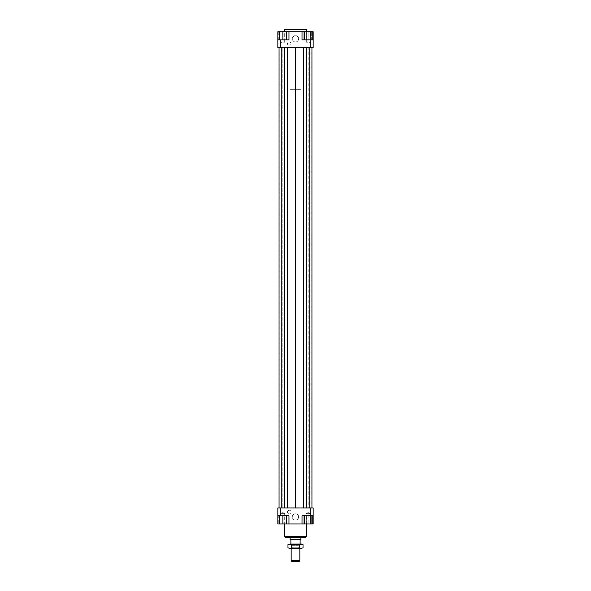 <?xml version="1.0" encoding="UTF-8"?>
<svg xmlns="http://www.w3.org/2000/svg" width="591" height="591" viewBox="0 0 591 591"><rect width="100%" height="100%" fill="white"/><g stroke="black" fill="none" stroke-linecap="round" stroke-linejoin="round"><path stroke-width="0.44" stroke-dasharray="2.96 2.22" d="M300.93 537.544L300.93 89.315L290.07 89.315L290.07 537.544L300.93 537.544L300.93 89.315L290.07 89.315L300.93 89.315L290.07 89.315L290.07 537.544L300.93 537.544M300.93 539.48L290.07 539.48M300.797 539.716L290.203 539.716M299.844 548.411L299.844 545.929L295.5 545.929L299.844 545.929L295.5 545.692L299.438 545.692L299.438 544.067L291.562 544.067L291.562 545.692L295.5 545.692L291.156 545.929L291.156 548.411M300.797 539.871L300.117 540.263L300.117 544.067L290.883 544.067L290.883 540.263L290.203 539.871M291.156 560.364L299.844 560.364M291.156 545.929L295.5 545.929L291.156 545.929M299.216 561.45L291.784 561.45M290.883 544.067L300.117 544.067M291.562 544.067L299.438 544.067M286.805 31.722L306.367 31.722L286.805 31.722M284.633 29.55L306.367 29.55M298.654 516.896A3.154 3.154 0 0 0 295.5 513.749A3.154 3.154 0 0 0 292.346 516.896A3.154 3.154 0 0 1 295.5 513.749A3.154 3.154 0 0 1 298.654 516.896A3.154 3.154 0 0 1 295.5 520.05A3.154 3.154 0 0 1 292.346 516.896A3.154 3.154 0 0 0 295.5 520.05A3.154 3.154 0 0 0 298.654 516.896M298.654 38.784A3.154 3.154 0 0 0 295.5 35.637A3.154 3.154 0 0 0 292.346 38.784A3.154 3.154 0 0 1 295.5 35.637A3.154 3.154 0 0 1 298.654 38.784A3.154 3.154 0 0 1 295.5 41.939A3.154 3.154 0 0 1 292.346 38.784A3.154 3.154 0 0 0 295.5 41.939A3.154 3.154 0 0 0 298.654 38.784M291.016 512.005A1.766 1.766 0 0 0 289.25 510.24A1.766 1.766 0 0 0 287.485 512.005A1.766 1.766 0 0 1 289.25 510.24A1.766 1.766 0 0 1 291.016 512.005A1.766 1.766 0 0 1 289.25 513.771A1.766 1.766 0 0 1 287.485 512.005A1.766 1.766 0 0 0 289.25 513.771A1.766 1.766 0 0 0 291.016 512.005M291.016 43.675A1.766 1.766 0 0 0 289.25 41.909A1.766 1.766 0 0 0 287.485 43.675A1.766 1.766 0 0 1 289.25 41.909A1.766 1.766 0 0 1 291.016 43.675A1.766 1.766 0 0 1 289.25 45.441A1.766 1.766 0 0 1 287.485 43.675A1.766 1.766 0 0 0 289.25 45.441A1.766 1.766 0 0 0 291.016 43.675M284.699 523.958L281.035 523.958L281.035 513.638L284.699 513.638L284.699 523.958L281.035 523.958L284.699 523.958L281.035 523.958L281.035 513.638L282.867 512.537L284.699 513.638L281.035 513.638L282.867 513.638L281.035 513.638L282.867 512.537L284.699 513.638L282.867 513.638L284.699 513.638L284.699 523.958M308.133 523.958L306.301 523.958L309.965 523.958L309.965 513.638L306.301 513.638L308.133 513.638L306.301 513.638L306.301 523.958L308.133 523.958L308.133 515.81L304.601 515.81L311.664 515.81L308.133 515.81L308.133 523.958L304.601 523.958L304.601 515.81L304.601 523.958L311.664 523.958L311.664 515.81L311.664 523.958L308.133 523.958M306.301 513.638L309.965 513.638L308.133 512.537L306.301 513.638L308.133 512.537L309.965 513.638L309.965 523.958L306.301 523.958L306.301 513.638M284.699 31.722L281.035 31.722L281.035 42.05L284.699 42.05L281.035 42.05L282.867 43.15L284.699 42.05L284.699 31.722L282.867 31.722L284.699 31.722L284.699 42.05L282.867 42.05L284.699 42.05L282.867 43.15L281.035 42.05L282.867 42.05L281.035 42.05L281.035 31.722L284.699 31.722M308.133 31.722L306.301 31.722L309.965 31.722L309.965 42.05L306.301 42.05L309.965 42.05L306.301 42.05L309.965 42.05L308.133 43.15L306.301 42.05L306.301 31.722L309.965 31.722L306.301 31.722L306.301 42.05L308.133 43.15L309.965 42.05L309.965 31.722L308.133 31.722L311.664 31.722L311.664 39.87L304.601 39.87L311.664 39.87L311.664 31.722L308.133 31.722L308.133 39.87L308.133 31.722L304.601 31.722L308.133 31.722M286.805 523.958L306.367 523.958L286.805 523.958M284.633 536.458L306.367 536.458M305.281 537.544L285.719 537.544M313.156 39.87L313.156 31.722L305.008 31.722L312.211 31.722L310.172 31.722L310.172 39.87L313.156 39.87L313.156 47.753L310.172 47.753L310.172 39.87L304.055 39.87L312.211 39.87L302.023 39.87L313.156 39.87L302.023 39.87L302.023 31.722L302.023 39.87L302.023 31.722L305.008 31.722L305.008 39.87L305.008 31.722L304.055 31.722L306.094 31.722L306.094 39.87M310.172 47.753L277.844 47.753L277.844 39.87L280.828 39.87L280.828 47.753M280.828 39.87L280.828 31.722L278.789 31.722L286.945 31.722L280.828 31.722L280.828 39.87L288.977 39.87L288.977 31.722L302.023 31.722M277.844 39.87L277.844 31.722L286.399 31.722L285.992 31.722L285.992 39.87L277.844 39.87L288.977 39.87L285.992 39.87L285.992 31.722L288.977 31.722L288.977 39.87L288.977 31.722M284.906 39.87L286.945 39.87L284.906 39.87L284.906 31.722L284.906 39.87M310.172 523.958L305.008 523.958L305.008 515.81L302.023 515.81L305.008 515.81L305.008 523.958L304.055 523.958L310.172 523.958L310.172 515.81L306.094 515.81L312.211 515.81L310.172 515.81L310.172 507.935L313.156 507.935L313.156 515.81L302.023 515.81L302.023 523.958L288.977 523.958L288.977 515.81L285.992 515.81L288.977 515.81L288.977 523.958L285.992 523.958L285.992 515.81L285.992 523.958L286.399 523.958L286.399 515.81L279.336 515.81L286.399 515.81M288.977 523.958L288.977 515.81L277.844 515.81L285.992 515.81L277.844 515.81L277.844 507.935L310.172 507.935M310.969 507.935L308.834 507.935L310.969 507.935L310.969 47.753L308.834 47.753L308.834 507.935L311.937 507.935L308.834 507.935L308.834 47.753L310.969 47.753M309.765 507.935L306.559 507.935L309.765 507.935L309.765 47.753L311.937 47.753L311.937 507.935L311.937 47.753L306.559 47.753L306.559 507.935L303.456 507.935L306.559 507.935M295.5 507.935L303.456 507.935L287.544 507.935L295.5 507.935L295.5 47.753L303.456 47.753L303.456 507.935M284.441 507.935L281.235 507.935L284.441 507.935L284.441 47.753L279.063 47.753L282.166 47.753L280.031 47.753L282.166 47.753L282.166 507.935L279.063 507.935L282.166 507.935L280.031 507.935L282.166 507.935L282.166 47.753L279.063 47.753L284.441 47.753M280.828 507.935L280.828 515.81L284.906 515.81L278.789 515.81L280.828 515.81L280.828 523.958L284.906 523.958L284.906 515.81L286.945 515.81L284.906 515.81L284.906 523.958L286.945 523.958L286.945 515.81M302.023 523.958L302.023 515.81L302.023 523.958L313.156 523.958L313.156 515.81L305.008 515.81L313.156 515.81M304.055 515.81L306.094 515.81L304.055 515.81M279.336 39.87L286.399 39.87L279.336 39.87L279.336 31.722M282.867 31.722L282.867 39.87M286.399 31.722L286.399 39.87M310.172 31.722L306.094 31.722M304.601 31.722L304.601 39.87L304.601 31.722M286.945 31.722L286.945 39.87M278.789 31.722L278.789 39.87M277.844 515.81L277.844 523.958L285.992 523.958L279.336 523.958L279.336 515.81M279.336 523.958L282.867 523.958L282.867 515.81M282.867 523.958L286.399 523.958M306.094 523.958L306.094 515.81M286.945 523.958L280.828 523.958L280.828 515.81M278.789 523.958L280.828 523.958L278.789 523.958L278.789 515.81M306.559 47.753L309.765 47.753M280.031 507.935L280.031 47.753M295.5 47.753L303.456 47.753M279.063 507.935L279.063 47.753M311.937 47.753L311.937 507.935M281.235 47.753L281.235 507.935M287.544 47.753L287.544 507.935M299.984 548.411L291.016 548.411L291.562 547.783L299.438 547.783L299.984 548.411L291.016 548.411M291.562 547.783L291.562 544.607L299.438 544.607L299.438 547.783L291.562 547.783M291.016 544.067L299.984 544.067L291.016 544.067L291.562 544.607L299.438 544.607L299.984 544.067M302.023 544.067L288.977 544.067M303.028 547.827L301.144 548.411L302.023 548.411M299.268 547.827L295.5 548.411L301.144 548.411L299.268 547.827L299.268 544.643L301.144 544.067L303.028 544.643M295.5 548.411L291.732 547.827L289.856 548.411L295.5 548.411M288.977 548.411L289.856 548.411L287.972 547.827M287.972 544.643L289.856 544.067L291.732 544.643L295.5 544.067L299.268 544.643M291.732 544.643L291.732 547.827"/><path stroke-width="0.89" d="M300.117 544.067L300.117 540.263L300.93 539.48L300.93 537.544M290.07 537.544L290.07 539.48L290.883 540.263L290.883 544.067M291.156 548.411L291.156 560.364L291.784 561.45L299.216 561.45L299.844 560.364L299.844 548.411M299.844 560.364L291.156 560.364M290.203 539.716L300.797 539.716M290.07 539.48L300.93 539.48M306.367 31.722L306.367 29.55L284.633 29.55L284.633 31.722M284.633 523.958L284.633 536.458L285.719 537.544L305.281 537.544L306.367 536.458L306.367 523.958M306.367 536.458L284.633 536.458M277.844 515.81L280.828 515.81L280.828 507.935L277.844 507.935L277.844 523.958L279.336 523.958L279.336 515.81M280.828 515.81L288.977 515.81L288.977 523.958L302.023 523.958L302.023 515.81L313.156 515.81L313.156 507.935L310.172 507.935L310.172 523.958L306.094 523.958L306.094 515.81M310.172 507.935L280.828 507.935M313.156 515.81L313.156 523.958L312.211 523.958L312.211 515.81M302.023 523.958L304.055 523.958L304.055 515.81M286.399 515.81L286.399 523.958L288.977 523.958M313.156 39.87L310.172 39.87L310.172 47.753L313.156 47.753L313.156 31.722L312.211 31.722L312.211 39.87M302.023 31.722L310.172 31.722L310.172 39.87L302.023 39.87L302.023 31.722L288.977 31.722L288.977 39.87L277.844 39.87L277.844 47.753L280.828 47.753L280.828 39.87M280.828 47.753L310.172 47.753M277.844 39.87L277.844 31.722L279.336 31.722L279.336 39.87M288.977 31.722L286.399 31.722L286.399 39.87M279.336 31.722L286.399 31.722M282.867 31.722L282.867 39.87M306.094 31.722L306.094 39.87M304.055 31.722L304.055 39.87M310.172 31.722L312.211 31.722M286.399 523.958L282.867 523.958L282.867 515.81M282.867 523.958L279.336 523.958M306.094 523.958L304.055 523.958M312.211 523.958L310.172 523.958M287.544 47.753L287.544 507.935M295.5 47.753L295.5 507.935M284.441 47.753L284.441 507.935M281.235 47.753L281.235 507.935M279.063 47.753L279.063 507.935M311.937 47.753L311.937 507.935M309.765 47.753L309.765 507.935M306.559 47.753L306.559 507.935M303.456 47.753L303.456 507.935M302.023 544.067L303.028 544.643L301.144 544.067L302.023 544.067M287.972 544.643L289.856 544.067L287.972 544.643L287.972 547.827L289.856 548.411L287.972 547.827M303.028 547.827L301.144 548.411L303.028 547.827L303.028 544.643M289.856 544.067L301.144 544.067L299.268 544.643L295.5 544.067L291.732 544.643L289.856 544.067M289.856 548.411L291.732 547.827L295.5 548.411L289.856 548.411M295.5 548.411L299.268 547.827L301.144 548.411L295.5 548.411M299.268 544.643L299.268 547.827M291.732 544.643L291.732 547.827"/></g></svg>

